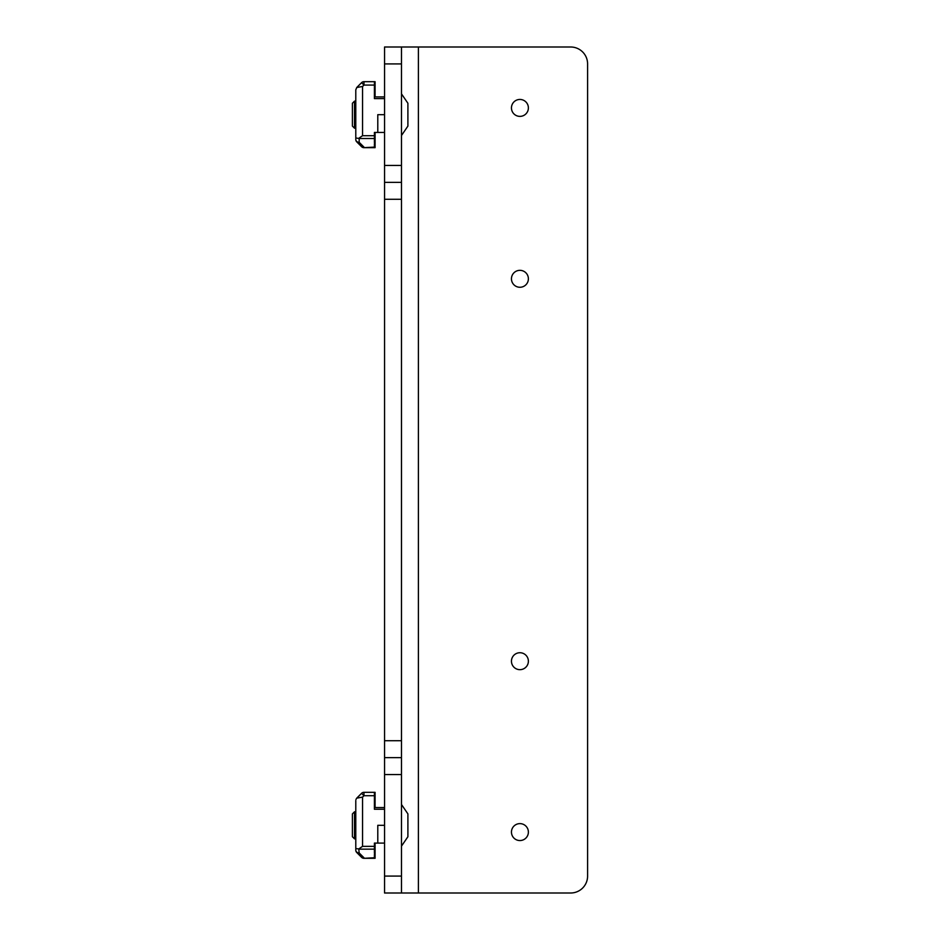 <?xml version="1.0" encoding="UTF-8"?>
<svg xmlns="http://www.w3.org/2000/svg" width="940" height="940" viewBox="0 0 940 940"><rect width="100%" height="100%" fill="white"/><g stroke="black" fill="none" stroke-linecap="round" stroke-linejoin="round"><path stroke-width="1.41" d="M374.402 858.314L374.402 854.366L375.084 853.92L375.084 858.314L363.956 858.314A3.384 3.384 0 0 1 361.571 857.327A3.384 2.468 -45 0 0 363.956 857.75L359.174 852.956A3.384 2.82 -0 0 1 355.79 850.148L355.79 838.856L354.521 838.856L354.521 811.784L355.79 811.784L355.79 800.492L355.79 850.148A3.384 3.384 0 0 0 356.777 852.533L356.025 851.382M355.966 799.435L356.777 798.107L355.966 799.435M355.79 848.609L358.751 848.914L362.558 846.352L362.558 797.108L356.73 798.154M384.554 843.086L377.786 843.086L384.554 843.086M375.084 853.92L374.402 853.238L374.402 843.086L377.786 843.086L377.786 825.32L384.554 825.32M384.554 809.246L374.402 809.246L374.402 792.326L363.956 792.326L363.956 795.71L362.558 797.108M384.554 807.554L374.402 807.554L375.084 807.554L375.084 792.326L363.956 792.326A3.384 3.384 0 0 0 361.571 793.313A3.384 3.384 0 0 1 363.956 792.326M356.777 798.107L361.571 793.313L363.956 795.71L374.402 795.71M361.571 857.327L356.777 852.533L361.571 857.327M356.777 852.533A3.384 2.468 135 0 0 359.174 852.956L358.751 848.914M375.084 853.684L375.084 843.086M354.521 811.784L352.406 813.899L352.406 836.741L354.521 838.856M401.474 846.153L407.901 836.753L407.901 813.887L401.474 804.487M511.454 278.804A8.46 8.46 0 0 1 524.144 271.472A8.46 8.46 0 0 1 524.144 286.136A8.46 8.46 0 0 1 511.454 278.804M511.454 832.088A8.46 8.46 0 0 1 524.144 824.756A8.46 8.46 0 0 1 524.144 839.42A8.46 8.46 0 0 1 511.454 832.088M511.454 107.912A8.46 8.46 0 0 1 524.144 100.58A8.46 8.46 0 0 1 524.144 115.244A8.46 8.46 0 0 1 511.454 107.912M511.454 661.196A8.46 8.46 0 0 1 524.144 653.864A8.46 8.46 0 0 1 524.144 668.528A8.46 8.46 0 0 1 511.454 661.196M401.474 893L384.554 893L401.474 893L401.474 47L570.674 47A16.92 16.92 0 0 1 587.594 63.92L587.594 876.08A16.92 16.92 0 0 1 570.674 893L401.474 893M384.554 893L384.554 47L401.474 47M384.554 182.36L401.474 182.36M401.474 757.64L384.554 757.64M355.79 137.969L359.174 138.521L359.174 142.316A3.384 2.468 135 0 1 356.777 141.893L361.571 146.687A3.384 3.384 0 0 0 363.956 147.674L374.402 147.674L374.402 143.726L375.084 143.28L375.084 147.674L363.956 147.674A3.384 3.384 0 0 1 361.571 146.687A3.384 2.468 -45 0 0 363.956 147.11L359.174 142.316A3.384 2.82 -0 0 1 355.79 139.508L355.79 89.852L356.777 87.467L355.79 89.852L355.79 101.144L354.521 101.144L354.521 128.216L355.79 128.216L355.79 139.508A3.384 3.384 0 0 0 356.777 141.893L356.025 140.742M354.521 101.144L352.406 103.259L352.406 126.101L354.521 128.216M401.474 135.513L407.901 126.113L407.901 103.247L401.474 93.847M358.751 138.274L362.558 135.713L362.558 86.468L356.73 87.514M384.554 132.446L377.786 132.446L384.554 132.446M375.084 143.28L374.402 142.598L374.402 132.446L377.786 132.446L377.786 114.68L384.554 114.68M384.554 98.606L374.402 98.606L374.402 81.686L363.956 81.686L363.956 85.07L362.558 86.468M384.554 96.914L374.402 96.914M356.777 87.467L361.571 82.673A3.384 3.384 0 0 1 363.956 81.686M375.084 143.044L375.084 132.446M375.084 96.914L375.084 81.686L374.402 81.686M362.558 846.352L374.402 846.352M359.174 849.161L374.402 849.161M363.956 858.314L374.402 857.75M418.394 47L418.394 893M401.474 876.08L384.554 876.08M384.554 63.92L401.474 63.92M401.474 165.44L384.554 165.44M401.474 199.28L384.554 199.28M401.474 740.72L384.554 740.72M384.554 774.56L401.474 774.56M374.402 85.07L363.956 85.07L361.571 82.673M362.558 135.713L374.402 135.713M359.174 138.521L374.402 138.521M363.956 147.674L374.402 147.11"/></g></svg>
